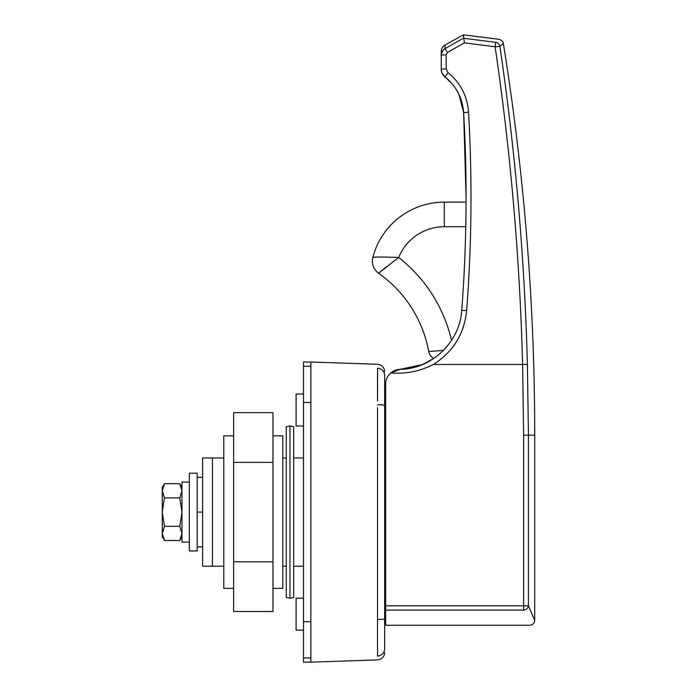 <?xml version="1.0" encoding="UTF-8"?>
<svg xmlns="http://www.w3.org/2000/svg" width="697" height="697" viewBox="0 0 697 697"><rect width="100%" height="100%" fill="white"/><g stroke="black" fill="none" stroke-linecap="round" stroke-linejoin="round"><path stroke-width="1.05" d="M303.483 630.166L296.103 630.166L296.103 598.192L303.483 598.192M303.483 425.989L296.103 425.989L296.103 394.014L303.483 394.014M223.781 457.973L202.618 457.973L202.618 566.208L212.463 566.208L212.463 457.973L212.463 566.208L223.781 566.208M384.666 371.632C384.256 367.267 381.878 364.81 377.53 364.252L310.862 362.031L310.862 662.15L377.53 659.928C381.878 659.371 384.256 656.914 384.666 652.549M377.547 401.115L377.53 368.234C377.53 362.928 377.53 362.928 377.53 368.234A7.379 7.336 180 0 1 384.666 375.57C384.666 370.316 384.666 370.316 384.666 375.57L384.666 648.611C384.666 653.864 384.666 653.864 384.666 648.611A7.379 7.336 0 0 1 377.53 655.947L377.53 656.33M377.547 369.088L377.582 371.841M377.591 373.392L377.6 379.56M377.6 384.814L377.591 388.647M377.565 395.565L377.547 399.886M377.53 655.947C377.53 661.253 377.53 661.253 377.53 655.947L377.53 407.789M384.666 407.789L384.666 512.086M466.066 196.981L463.636 112.696C462.52 98.068 456.3 86.132 444.991 76.888L451.081 82.603L446.097 77.794M422.382 364.566L399.947 369.375A63.958 63.958 0 0 0 422.382 364.566L433.795 358.432L422.513 364.514M395.269 370.299L399.947 369.375A14.759 14.759 0 0 0 385.65 384.134L385.65 605.832L523.647 605.832L523.647 435.146L522.602 364.487L433.342 364.487C419.925 371.335 405.741 374.15 390.79 372.939L399.947 369.375C431.765 369.044 459.959 341.966 461.736 310.348C466.79 244.447 467.426 178.563 463.636 112.696L468.55 112.104C472.348 178.258 471.712 244.429 466.642 310.609C464.28 333.924 453.181 351.88 433.342 364.487M384.666 419.942L385.65 419.942L385.65 384.134M384.666 602.278L385.65 602.278M451.761 83.37L455.045 87.613M458.922 94.33L463.636 112.696M445.026 76.923L452.109 83.779M458.19 92.858L460.194 97.24M465.544 236.571L465.256 246.233M433.795 358.432A9.836 9.836 0 0 1 428.716 351.515A123.003 123.003 0 0 0 378.619 273.233A14.759 14.759 0 0 1 372.834 257.481A73.804 73.804 0 0 1 444.285 202.13L466.066 202.13L466.032 207.053M448.032 72.68L444.991 76.888L442.316 73.638L444.991 76.888C442.56 74.893 441.314 72.322 441.245 69.169L441.245 51.491L441.245 69.169L446.158 68.811L448.032 72.671C460.482 82.847 467.321 95.994 468.55 112.104M527.394 364.374L528.439 435.146L528.439 605.832A4.923 4.182 158.2 0 1 523.647 610.093C531.741 630.21 531.741 630.21 523.647 610.093L523.647 605.832L528.439 605.832L534.721 620.33L534.721 435.146A2460.001 2460.001 0 0 0 503.33 43.414L499.888 46.394C515.405 151.685 524.571 257.681 527.394 364.374L522.602 364.487C519.788 257.89 510.622 151.99 495.114 46.795L464.368 42.839L447.43 52.528L446.158 54.741L446.158 68.811M523.647 610.093L385.65 610.093L385.65 625.253L529.798 625.253C532.787 624.956 534.425 623.31 534.721 620.33M385.65 610.093L385.65 605.832M197.207 512.086L197.207 550.961L189.34 550.961L189.34 473.219L197.207 473.219L197.207 512.086L202.618 512.086M197.207 546.884L202.618 546.884M197.207 477.297L202.618 477.297M495.724 42.36L463.383 38.204L495.724 42.36C500.202 38.3 500.202 38.3 495.724 42.36A4.923 4.801 48.5 0 1 499.888 46.394L495.114 46.795L495.724 42.36M503.33 43.414C503.339 41.768 501.918 40.4 499.087 39.311L463.383 34.85L464.368 42.839M463.383 38.178L445.034 48.668L463.383 38.178M441.245 51.491A7.379 7.379 0 0 1 445.034 45.044L445.034 48.668L447.43 52.528M443.475 49.827L441.314 54.07M446.158 54.741L441.245 55.115C441.34 52.275 442.604 50.132 445.034 48.668M442.22 73.446L441.314 70.345L442.22 73.446M441.245 69.169L441.489 71.364M429.753 351.427L443.458 350.399M386.417 266.724L378.619 273.233L398.675 257.498A147.598 147.598 0 0 1 451.525 340.397M434.649 351.044L432.114 351.244M375.064 257.315L372.834 257.481C374.646 256.879 383.263 256.879 398.675 257.498A49.199 49.199 0 0 1 444.285 226.734L465.779 226.734M272.98 435.834L282.816 435.834L282.816 588.346L272.98 588.346M233.617 588.346L223.781 588.346L223.781 435.834L233.617 435.834M272.98 412.668L272.98 611.513L233.617 611.513L233.617 412.668L272.98 412.668M272.98 462.381L233.617 462.381M272.98 561.799L233.617 561.799M310.862 402.474L303.483 402.474L303.483 362.031L310.862 362.031L310.862 662.15L303.483 662.15L303.483 621.707L310.862 621.707M303.483 402.474L303.483 621.707M293.646 426.642L293.646 597.538L289.952 598.192L289.952 425.989L293.646 426.642M289.952 425.989L286.258 426.642L286.258 597.538L289.952 598.192M189.34 482.08L181.961 482.08L181.961 542.1L189.34 542.1M181.961 533.397L179.765 540.497L181.961 533.397L179.765 526.296L181.961 512.086L179.765 497.885L181.961 490.784L179.765 483.683L181.961 490.784M181.961 536.69L179.765 540.497L164.475 540.497L162.279 533.397L164.475 526.296L162.279 512.086L164.475 497.885L162.279 490.784L164.475 483.683L162.279 487.491L162.279 536.69L164.475 540.497L162.357 534.704M164.475 526.296L179.765 526.296M164.475 497.885L179.765 497.885M164.475 483.683L179.765 483.683L181.961 487.491M384.666 405.271A7.379 0.54 180 0 0 377.53 404.739M384.666 618.91A7.379 0.54 180 0 1 377.53 619.441M461.736 310.348L466.642 310.609M534.721 435.146L523.647 435.146M444.285 202.13L444.285 226.734M310.862 657.916L303.483 657.916M303.483 366.265L310.862 366.265M282.816 566.208L286.258 566.208M293.646 566.208L303.483 566.208M282.816 457.973L286.258 457.973M293.646 457.973L303.483 457.973M445.034 45.044L463.383 34.85"/></g></svg>
